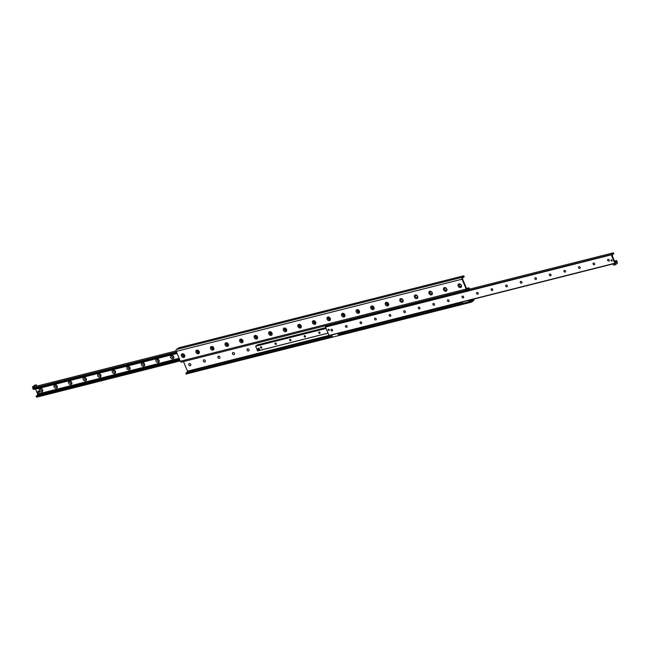 <?xml version="1.0" encoding="UTF-8"?>
<svg xmlns="http://www.w3.org/2000/svg" width="650" height="650" viewBox="0 0 650 650"><rect width="100%" height="100%" fill="white"/><g stroke="black" fill="none" stroke-linecap="round" stroke-linejoin="round"><path stroke-width="0.97" d="M181.464 356.029A1.999 1.576 51.1 0 1 183.178 353.868A1.999 1.576 51.1 0 1 184.494 356.996A1.999 1.576 51.1 0 1 181.464 356.029M182.487 355.558A1.194 0.942 -128.9 0 0 184.178 356.249A1.194 0.942 -128.9 0 0 182.683 354.388A1.194 0.942 -128.9 0 0 182.487 355.558M182.707 354.372A1.194 0.942 -128.9 0 0 184.21 356.233M196.024 352.349A1.999 1.576 51.1 0 1 197.738 350.188A1.999 1.576 51.1 0 1 199.062 353.316A1.999 1.576 51.1 0 1 196.024 352.349M197.048 351.877A1.194 0.942 -128.9 0 0 198.746 352.576A1.194 0.942 -128.9 0 0 197.243 350.707A1.194 0.942 -128.9 0 0 197.048 351.877M197.275 350.691A1.194 0.942 -128.9 0 0 198.77 352.552M210.592 348.676A1.999 1.576 51.1 0 1 212.306 346.515A1.999 1.576 51.1 0 1 213.623 349.635A1.999 1.576 51.1 0 1 210.592 348.676M211.616 348.205A1.194 0.942 -128.9 0 0 213.306 348.896A1.194 0.942 -128.9 0 0 211.811 347.035A1.194 0.942 -128.9 0 0 211.616 348.205M211.835 347.011A1.194 0.942 -128.9 0 0 213.338 348.871M225.152 344.996A1.999 1.576 51.1 0 1 226.866 342.834A1.999 1.576 51.1 0 1 228.191 345.954A1.999 1.576 51.1 0 1 225.152 344.996M226.176 344.524A1.194 0.942 -128.9 0 0 227.874 345.215A1.194 0.942 -128.9 0 0 226.371 343.354A1.194 0.942 -128.9 0 0 226.176 344.524M226.403 343.33A1.194 0.942 -128.9 0 0 227.898 345.191M239.72 341.315A1.999 1.576 51.1 0 1 241.434 339.154A1.999 1.576 51.1 0 1 242.751 342.274A1.999 1.576 51.1 0 1 239.72 341.315M240.744 340.844A1.194 0.942 -128.9 0 0 242.434 341.534A1.194 0.942 -128.9 0 0 240.939 339.674A1.194 0.942 -128.9 0 0 240.744 340.844M240.963 339.649A1.194 0.942 -128.9 0 0 242.466 341.51M254.28 337.634A1.999 1.576 51.1 0 1 256.002 335.473A1.999 1.576 51.1 0 1 257.319 338.593A1.999 1.576 51.1 0 1 254.28 337.634M255.304 337.163A1.194 0.942 -128.9 0 0 257.002 337.854A1.194 0.942 -128.9 0 0 255.499 335.993A1.194 0.942 -128.9 0 0 255.304 337.163M255.531 335.969A1.194 0.942 -128.9 0 0 257.026 337.829M268.848 333.954A1.999 1.576 51.1 0 1 270.562 331.793A1.999 1.576 51.1 0 1 271.879 334.912A1.999 1.576 51.1 0 1 268.848 333.954M269.872 333.483A1.194 0.942 -128.9 0 0 271.57 334.173A1.194 0.942 -128.9 0 0 270.067 332.312A1.194 0.942 -128.9 0 0 269.872 333.483M270.091 332.296A1.194 0.942 -128.9 0 0 271.594 334.157M283.408 330.273A1.999 1.576 51.1 0 1 285.131 328.112A1.999 1.576 51.1 0 1 286.447 331.24A1.999 1.576 51.1 0 1 283.408 330.273M284.432 329.802A1.194 0.942 -128.9 0 0 286.13 330.501A1.194 0.942 -128.9 0 0 284.627 328.632A1.194 0.942 -128.9 0 0 284.432 329.802M284.659 328.616A1.194 0.942 -128.9 0 0 286.154 330.476M297.976 326.601A1.999 1.576 51.1 0 1 299.691 324.439A1.999 1.576 51.1 0 1 301.007 327.559A1.999 1.576 51.1 0 1 297.976 326.601M299 326.129A1.194 0.942 -128.9 0 0 300.698 326.82A1.194 0.942 -128.9 0 0 299.195 324.959A1.194 0.942 -128.9 0 0 299 326.129M299.219 324.935A1.194 0.942 -128.9 0 0 300.723 326.796M312.536 322.92A1.999 1.576 51.1 0 1 314.259 320.759A1.999 1.576 51.1 0 1 315.575 323.879A1.999 1.576 51.1 0 1 312.536 322.92M313.56 322.449A1.194 0.942 -128.9 0 0 315.258 323.139A1.194 0.942 -128.9 0 0 313.755 321.279A1.194 0.942 -128.9 0 0 313.56 322.449M313.787 321.254A1.194 0.942 -128.9 0 0 315.283 323.115M327.104 319.239A1.999 1.576 51.1 0 1 328.819 317.078A1.999 1.576 51.1 0 1 330.135 320.198A1.999 1.576 51.1 0 1 327.104 319.239M328.128 318.768A1.194 0.942 -128.9 0 0 329.826 319.459A1.194 0.942 -128.9 0 0 328.323 317.598A1.194 0.942 -128.9 0 0 328.128 318.768M328.348 317.574A1.194 0.942 -128.9 0 0 329.851 319.434M341.664 315.559A1.999 1.576 51.1 0 1 343.387 313.398A1.999 1.576 51.1 0 1 344.703 316.517A1.999 1.576 51.1 0 1 341.664 315.559M342.688 315.088A1.194 0.942 -128.9 0 0 344.386 315.778A1.194 0.942 -128.9 0 0 342.883 313.918A1.194 0.942 -128.9 0 0 342.688 315.088M342.916 313.893A1.194 0.942 -128.9 0 0 344.411 315.754M356.233 311.878A1.999 1.576 51.1 0 1 357.947 309.717A1.999 1.576 51.1 0 1 359.263 312.837A1.999 1.576 51.1 0 1 356.233 311.878M357.256 311.407A1.194 0.942 -128.9 0 0 358.954 312.098A1.194 0.942 -128.9 0 0 357.451 310.237A1.194 0.942 -128.9 0 0 357.256 311.407M357.476 310.221A1.194 0.942 -128.9 0 0 358.979 312.081M370.793 308.197A1.999 1.576 51.1 0 1 372.515 306.036A1.999 1.576 51.1 0 1 373.831 309.164A1.999 1.576 51.1 0 1 370.793 308.197M371.816 307.726A1.194 0.942 -128.9 0 0 373.514 308.425A1.194 0.942 -128.9 0 0 372.011 306.556A1.194 0.942 -128.9 0 0 371.816 307.726M372.044 306.54A1.194 0.942 -128.9 0 0 373.539 308.401M385.361 304.525A1.999 1.576 51.1 0 1 387.075 302.364A1.999 1.576 51.1 0 1 388.391 305.484A1.999 1.576 51.1 0 1 385.361 304.525M386.384 304.054A1.194 0.942 -128.9 0 0 388.082 304.744A1.194 0.942 -128.9 0 0 386.579 302.884A1.194 0.942 -128.9 0 0 386.384 304.054M386.604 302.859A1.194 0.942 -128.9 0 0 388.107 304.72M399.921 300.844A1.999 1.576 51.1 0 1 401.643 298.683A1.999 1.576 51.1 0 1 402.959 301.803A1.999 1.576 51.1 0 1 399.921 300.844M400.944 300.373A1.194 0.942 -128.9 0 0 402.642 301.064A1.194 0.942 -128.9 0 0 401.139 299.203A1.194 0.942 -128.9 0 0 400.944 300.373M401.172 299.179A1.194 0.942 -128.9 0 0 402.667 301.039M414.489 297.164A1.999 1.576 51.1 0 1 416.203 295.002A1.999 1.576 51.1 0 1 417.519 298.123A1.999 1.576 51.1 0 1 414.489 297.164M415.512 296.692A1.194 0.942 -128.9 0 0 417.211 297.383A1.194 0.942 -128.9 0 0 415.707 295.523A1.194 0.942 -128.9 0 0 415.512 296.692M415.732 295.498A1.194 0.942 -128.9 0 0 417.235 297.359M429.049 293.483A1.999 1.576 51.1 0 1 430.771 291.322A1.999 1.576 51.1 0 1 432.087 294.442A1.999 1.576 51.1 0 1 429.049 293.483M430.073 293.012A1.194 0.942 -128.9 0 0 431.771 293.702A1.194 0.942 -128.9 0 0 430.267 291.842A1.194 0.942 -128.9 0 0 430.073 293.012M430.3 291.817A1.194 0.942 -128.9 0 0 431.795 293.678M443.617 289.803A1.999 1.576 51.1 0 1 445.331 287.641A1.999 1.576 51.1 0 1 446.648 290.761A1.999 1.576 51.1 0 1 443.617 289.803M444.641 289.331A1.194 0.942 -128.9 0 0 446.339 290.022A1.194 0.942 -128.9 0 0 444.836 288.161A1.194 0.942 -128.9 0 0 444.641 289.331M444.86 288.145A1.194 0.942 -128.9 0 0 446.363 290.006M458.177 286.122A1.999 1.576 51.1 0 1 459.899 283.961A1.999 1.576 51.1 0 1 461.216 287.089A1.999 1.576 51.1 0 1 458.177 286.122M459.201 285.651A1.194 0.942 -128.9 0 0 460.899 286.341A1.194 0.942 -128.9 0 0 459.396 284.481A1.194 0.942 -128.9 0 0 459.201 285.651M459.428 284.464A1.194 0.942 -128.9 0 0 460.923 286.325M322.099 312.349L321.116 312.691L322.099 312.349M318.459 313.267L317.476 313.609L318.459 313.267M315.185 314.096L314.202 314.438L315.185 314.096M311.545 315.014L310.554 315.356L311.545 315.014M184.649 347.076L183.666 347.409L184.649 347.076M181.009 347.994L180.026 348.335L181.009 347.994M320.239 312.821L319.345 313.129L320.239 312.821M313.316 314.567L312.431 314.876L313.316 314.567M182.788 347.547L181.903 347.848L182.788 347.547M190.572 365.536A1.194 0.942 51.1 0 1 189.077 363.675M188.849 364.869A1.194 0.942 51.1 0 1 190.531 364.041A1.194 0.942 51.1 0 1 190.548 365.56A1.194 0.942 51.1 0 1 188.849 364.869M205.14 361.855A1.194 0.942 51.1 0 1 203.637 359.994M203.409 361.189A1.194 0.942 51.1 0 1 205.091 360.36A1.194 0.942 51.1 0 1 205.107 361.879A1.194 0.942 51.1 0 1 203.409 361.189M219.7 358.183A1.194 0.942 51.1 0 1 218.205 356.322M217.977 357.508A1.194 0.942 51.1 0 1 219.659 356.679A1.194 0.942 51.1 0 1 219.676 358.199A1.194 0.942 51.1 0 1 217.977 357.508M234.268 354.502A1.194 0.942 51.1 0 1 232.765 352.641M232.537 353.827A1.194 0.942 51.1 0 1 234.219 352.999A1.194 0.942 51.1 0 1 234.236 354.526A1.194 0.942 51.1 0 1 232.537 353.827M248.828 350.821A1.194 0.942 51.1 0 1 247.333 348.961M247.106 350.155A1.194 0.942 51.1 0 1 248.787 349.318A1.194 0.942 51.1 0 1 248.804 350.846A1.194 0.942 51.1 0 1 247.106 350.155M181.659 362.009A1.495 0.861 -104.2 0 1 181.456 362.107A1.495 0.861 -104.2 0 1 180.375 361.238L176.215 351.398A1.495 0.861 -104.2 0 1 176.361 349.473L178.929 347.758L463.474 275.876L462.191 277.266A1.495 0.861 75.8 0 0 462.044 279.191L466.196 289.031A1.495 0.861 75.8 0 0 467.277 289.9A1.495 0.861 75.8 0 0 467.48 289.803L468.772 288.787L469.186 289.12L467.927 289.437M463.726 276.023L464.003 276.673M464.076 276.851L462.54 278.094L462.483 278.834L466.635 288.673L467.131 288.974L468.341 287.991L466.546 288.446M186.274 373.977L471.071 302.242L473.639 300.527A1.495 0.861 75.8 0 0 473.923 299.057M186.526 374.124L185.819 373.303L187.46 371.906L187.517 371.166L183.479 361.595M186.176 373.295L332.183 336.416M339.007 334.685L469.519 301.73L471.534 299.658M469.544 301.714L470.722 301.413L471.071 302.242M472.095 301.771L471.746 300.942L470.722 301.413M471.746 300.942L473.403 299.187M327.551 336.822L328.534 336.481L327.551 336.822M469.763 289.088L469.625 288.762A1.495 0.861 75.8 0 0 468.544 287.893A1.495 0.861 75.8 0 0 468.341 287.991M332.369 330.866A0.975 0.772 51.1 0 1 331.142 329.339A0.975 0.772 51.1 0 1 332.353 330.874A0.975 0.772 51.1 0 1 331.126 329.347M346.921 327.194A0.975 0.772 51.1 0 1 345.694 325.666A0.975 0.772 51.1 0 1 346.921 327.194A0.975 0.772 51.1 0 1 345.702 325.658M361.481 323.513A0.975 0.772 51.1 0 1 360.271 321.986A0.975 0.772 51.1 0 1 361.481 323.513A0.975 0.772 51.1 0 1 360.254 321.994M376.049 319.832A0.975 0.772 51.1 0 1 374.822 318.313A0.975 0.772 51.1 0 1 376.049 319.832A0.975 0.772 51.1 0 1 374.831 318.305M390.609 316.152A0.975 0.772 51.1 0 1 389.399 314.624A0.975 0.772 51.1 0 1 390.609 316.152A0.975 0.772 51.1 0 1 389.382 314.632M405.186 312.463A0.975 0.772 51.1 0 1 403.959 310.944M403.788 311.911A0.975 0.772 51.1 0 1 405.161 311.228A0.975 0.772 51.1 0 1 405.178 312.471A0.975 0.772 51.1 0 1 403.788 311.911M419.746 308.799A0.975 0.772 51.1 0 1 418.511 307.271A0.975 0.772 51.1 0 1 419.746 308.799A0.975 0.772 51.1 0 1 418.527 307.263M434.314 305.11A0.975 0.772 51.1 0 1 433.087 303.582M432.916 304.549A0.975 0.772 51.1 0 1 434.289 303.875A0.975 0.772 51.1 0 1 434.306 305.118A0.975 0.772 51.1 0 1 432.916 304.549M448.874 301.438A0.975 0.772 51.1 0 1 447.647 299.918A0.975 0.772 51.1 0 1 448.874 301.438A0.975 0.772 51.1 0 1 447.655 299.91M463.434 297.757A0.975 0.772 51.1 0 1 462.207 296.238A0.975 0.772 51.1 0 1 463.434 297.757A0.975 0.772 51.1 0 1 462.215 296.229M476.637 293.491A0.975 0.772 51.1 0 1 477.986 292.833A0.975 0.772 51.1 0 1 478.002 294.076A0.975 0.772 51.1 0 1 476.637 293.491M478.002 294.076A0.975 0.772 51.1 0 1 476.775 292.557M492.562 290.396A0.975 0.772 51.1 0 1 491.335 288.876A0.975 0.772 51.1 0 1 492.562 290.396A0.975 0.772 51.1 0 1 491.343 288.868M507.138 286.707A0.975 0.772 51.1 0 1 505.911 285.188A0.975 0.772 51.1 0 1 507.13 286.723A0.975 0.772 51.1 0 1 505.903 285.196M521.69 283.043A0.975 0.772 51.1 0 1 520.463 281.515A0.975 0.772 51.1 0 1 521.69 283.043A0.975 0.772 51.1 0 1 520.471 281.507M536.266 279.354A0.975 0.772 51.1 0 1 535.039 277.834A0.975 0.772 51.1 0 1 536.258 279.362A0.975 0.772 51.1 0 1 535.031 277.842M550.818 275.681A0.975 0.772 51.1 0 1 549.591 274.162A0.975 0.772 51.1 0 1 550.818 275.681A0.975 0.772 51.1 0 1 549.599 274.154M564.021 271.416A0.975 0.772 51.1 0 1 565.37 270.757A0.975 0.772 51.1 0 1 565.386 272.001A0.975 0.772 51.1 0 1 564.021 271.416M565.386 272.001A0.975 0.772 51.1 0 1 564.159 270.481M579.946 268.32A0.975 0.772 51.1 0 1 578.719 266.801A0.975 0.772 51.1 0 1 579.946 268.32A0.975 0.772 51.1 0 1 578.727 266.793M593.149 264.062A0.975 0.772 51.1 0 1 594.498 263.396A0.975 0.772 51.1 0 1 594.514 264.648A0.975 0.772 51.1 0 1 593.149 264.062M594.514 264.648A0.975 0.772 51.1 0 1 593.288 263.12M609.074 260.967A0.975 0.772 51.1 0 1 607.847 259.439A0.975 0.772 51.1 0 1 609.074 260.967A0.975 0.772 51.1 0 1 607.864 259.431M614.445 260.886L614.997 261.658L615.932 261.69A0.918 0.528 75.8 0 0 616.436 261.284L616.639 260.528L617.094 261.731L614.786 263.25L611.244 254.857L613.364 252.809L613.868 253.744L613.291 253.841A0.918 0.528 75.8 0 0 612.788 254.248L612.357 255.921L614.429 260.886M328.088 330.005A0.666 0.528 51.1 0 1 329.03 329.534A0.666 0.528 51.1 0 1 329.038 330.387A0.666 0.528 51.1 0 1 328.088 330.005M611.057 260.577A0.666 0.528 51.1 0 1 611.999 260.114A0.666 0.528 51.1 0 1 612.008 260.967A0.666 0.528 51.1 0 1 611.057 260.577M327.186 325.293L325.423 327.064L329.168 335.619L614.949 263.421M39.488 390.585A1.966 1.552 51.1 0 1 41.169 388.464A1.966 1.552 51.1 0 1 42.469 391.536A1.966 1.552 51.1 0 1 39.488 390.585M40.909 389.041A0.975 0.772 -128.9 0 0 42.128 390.577A0.975 0.772 -128.9 0 0 40.901 389.049A0.975 0.772 -128.9 0 0 42.136 390.569M54.047 386.912A1.966 1.552 51.1 0 1 55.737 384.784A1.966 1.552 51.1 0 1 57.029 387.855A1.966 1.552 51.1 0 1 54.047 386.912M55.307 386.327A0.975 0.772 -128.9 0 0 56.696 386.896A0.975 0.772 -128.9 0 0 55.469 385.377A0.975 0.772 -128.9 0 0 55.307 386.327M55.477 385.369A0.975 0.772 -128.9 0 0 56.704 386.888M68.616 383.232A1.966 1.552 51.1 0 1 70.297 381.103A1.966 1.552 51.1 0 1 71.597 384.174A1.966 1.552 51.1 0 1 68.616 383.232M70.038 381.688A0.975 0.772 -128.9 0 0 71.256 383.216A0.975 0.772 -128.9 0 0 70.029 381.696A0.975 0.772 -128.9 0 0 71.272 383.207M83.176 379.551A1.966 1.552 51.1 0 1 84.866 377.431A1.966 1.552 51.1 0 1 86.157 380.494A1.966 1.552 51.1 0 1 83.176 379.551M84.435 378.974A0.975 0.772 -128.9 0 0 85.824 379.535A0.975 0.772 -128.9 0 0 84.597 378.016A0.975 0.772 -128.9 0 0 84.435 378.974M84.606 378.007A0.975 0.772 -128.9 0 0 85.832 379.527M97.744 375.871A1.966 1.552 51.1 0 1 99.434 373.75A1.966 1.552 51.1 0 1 100.726 376.813A1.966 1.552 51.1 0 1 97.744 375.871M99.174 374.327A0.975 0.772 -128.9 0 0 100.384 375.854A0.975 0.772 -128.9 0 0 99.157 374.335A0.975 0.772 -128.9 0 0 100.401 375.846M112.304 372.19A1.966 1.552 51.1 0 1 113.994 370.069A1.966 1.552 51.1 0 1 115.294 373.132A1.966 1.552 51.1 0 1 112.304 372.19M113.563 371.613A0.975 0.772 -128.9 0 0 114.952 372.182A0.975 0.772 -128.9 0 0 113.726 370.654A0.975 0.772 -128.9 0 0 113.563 371.613M113.734 370.646A0.975 0.772 -128.9 0 0 114.961 372.166M126.872 368.509A1.966 1.552 51.1 0 1 128.562 366.389A1.966 1.552 51.1 0 1 129.854 369.46A1.966 1.552 51.1 0 1 126.872 368.509M128.123 367.933A0.975 0.772 -128.9 0 0 129.513 368.501A0.975 0.772 -128.9 0 0 128.286 366.974A0.975 0.772 -128.9 0 0 128.123 367.933M128.302 366.966A0.975 0.772 -128.9 0 0 129.529 368.493M141.432 364.837A1.966 1.552 51.1 0 1 143.122 362.708A1.966 1.552 51.1 0 1 144.422 365.779A1.966 1.552 51.1 0 1 141.432 364.837M142.691 364.252A0.975 0.772 -128.9 0 0 144.081 364.821A0.975 0.772 -128.9 0 0 142.854 363.301A0.975 0.772 -128.9 0 0 142.691 364.252M142.862 363.293A0.975 0.772 -128.9 0 0 144.089 364.812M156 361.156A1.966 1.552 51.1 0 1 157.69 359.027A1.966 1.552 51.1 0 1 158.982 362.099A1.966 1.552 51.1 0 1 156 361.156M157.259 360.571A0.975 0.772 -128.9 0 0 158.641 361.14A0.975 0.772 -128.9 0 0 157.414 359.621A0.975 0.772 -128.9 0 0 157.259 360.571M157.43 359.613A0.975 0.772 -128.9 0 0 158.657 361.132M170.56 357.476A1.966 1.552 51.1 0 1 172.25 355.355A1.966 1.552 51.1 0 1 173.55 358.418A1.966 1.552 51.1 0 1 170.56 357.476M171.819 356.899A0.975 0.772 -128.9 0 0 173.209 357.459A0.975 0.772 -128.9 0 0 171.982 355.94A0.975 0.772 -128.9 0 0 171.819 356.899M171.99 355.932A0.975 0.772 -128.9 0 0 173.217 357.451M34.369 386.433L34.669 387.847L36.831 385.97L36.343 384.832L34.369 386.433L32.549 386.888L33.361 389.472L176.954 353.129M35.474 388.936L177.052 353.373M177.101 353.478L35.596 389.22L37.643 394.079L37.221 395.728M36.181 395.996L179.741 359.726L36.181 395.996L36.636 397.191L180.237 360.904L36.636 397.191M260.528 347.588A0.764 0.601 51.1 0 1 261.601 347.051A0.764 0.601 51.1 0 1 261.609 348.026A0.764 0.601 51.1 0 1 260.528 347.588M275.088 343.907A0.764 0.601 51.1 0 1 276.169 343.371A0.764 0.601 51.1 0 1 276.177 344.346A0.764 0.601 51.1 0 1 275.088 343.907M289.656 340.226A0.764 0.601 51.1 0 1 290.729 339.69A0.764 0.601 51.1 0 1 290.737 340.665A0.764 0.601 51.1 0 1 289.656 340.226M304.216 336.546A0.764 0.601 51.1 0 1 305.297 336.017A0.764 0.601 51.1 0 1 305.305 336.984A0.764 0.601 51.1 0 1 304.216 336.546M318.784 332.865A0.764 0.601 51.1 0 1 319.857 332.337A0.764 0.601 51.1 0 1 319.865 333.312A0.764 0.601 51.1 0 1 318.784 332.865M257.034 345.012L325.674 327.665L257.043 345.004L256.661 345.865M255.604 346.158L325.975 328.38L255.653 346.117L257.611 350.951L327.998 333.166L257.611 350.951M183.861 354.445A0.764 0.601 -128.9 0 0 183.121 355.233A0.764 0.601 -128.9 0 0 184.381 355.087M198.421 350.764A0.764 0.601 -128.9 0 0 197.681 351.561A0.764 0.601 -128.9 0 0 198.941 351.406M212.989 347.084A0.764 0.601 -128.9 0 0 212.249 347.88A0.764 0.601 -128.9 0 0 213.509 347.726M227.549 343.403A0.764 0.601 -128.9 0 0 226.809 344.199A0.764 0.601 -128.9 0 0 228.069 344.053M242.117 339.723A0.764 0.601 -128.9 0 0 241.377 340.519A0.764 0.601 -128.9 0 0 242.637 340.373M256.677 336.05A0.764 0.601 -128.9 0 0 255.938 336.838A0.764 0.601 -128.9 0 0 257.197 336.692M271.245 332.369A0.764 0.601 -128.9 0 0 270.506 333.158A0.764 0.601 -128.9 0 0 271.765 333.011M285.813 328.689A0.764 0.601 -128.9 0 0 285.066 329.485A0.764 0.601 -128.9 0 0 286.325 329.331M300.373 325.008A0.764 0.601 -128.9 0 0 299.634 325.804A0.764 0.601 -128.9 0 0 300.893 325.65M314.941 321.327A0.764 0.601 -128.9 0 0 314.194 322.124A0.764 0.601 -128.9 0 0 315.453 321.969M329.501 317.647A0.764 0.601 -128.9 0 0 328.762 318.443A0.764 0.601 -128.9 0 0 330.021 318.297M344.069 313.974A0.764 0.601 -128.9 0 0 343.322 314.762A0.764 0.601 -128.9 0 0 344.581 314.616M358.629 310.294A0.764 0.601 -128.9 0 0 357.89 311.082A0.764 0.601 -128.9 0 0 359.149 310.936M373.197 306.613A0.764 0.601 -128.9 0 0 372.45 307.409A0.764 0.601 -128.9 0 0 373.709 307.255M387.757 302.933A0.764 0.601 -128.9 0 0 387.018 303.729A0.764 0.601 -128.9 0 0 388.277 303.574M329.314 335.587L329.656 336.911L331.476 336.448L329.656 336.911M331.134 335.124L329.168 335.774M330.996 335.311L331.614 336.334M614.997 263.567L615.477 264.704L617.451 263.112L617.126 261.698L614.997 263.567L613.169 264.03L613.657 265.168L615.477 264.704L613.657 265.168M33.719 386.449L34.239 386.157L33.719 386.449M34.507 385.816L35.295 385.377L34.507 385.816M34.32 387.018L32.5 387.481M34.669 387.847L32.849 388.31M36.343 384.832L34.523 385.296L32.549 386.888M469.324 300.219L462.499 301.941L462.694 303.452M462.166 302.209L461.711 302.323L462.239 303.566M468.536 300.601L469.064 301.844M468.991 300.487L469.519 301.73M462.207 302.177L462.735 303.42L469.056 301.819M338.796 333.19L331.971 334.912L332.158 336.432M331.638 335.189L331.183 335.303L331.703 336.546M340.998 332.637L338.983 334.701L338.528 334.823L338.008 333.58M338.463 333.458L338.983 334.701M331.679 335.148L332.207 336.391M329.144 330.257A0.642 0.512 51.1 0 1 328.161 329.956A0.642 0.512 51.1 0 1 328.356 329.274M612.113 260.829A0.642 0.512 51.1 0 1 611.13 260.528A0.642 0.512 51.1 0 1 611.325 259.846M38.066 391.357A0.804 0.634 51.1 0 1 39.203 391.422A0.804 0.634 51.1 0 1 39.016 392.543M37.741 392.243A0.804 0.634 51.1 0 1 38.87 391.682A0.804 0.634 51.1 0 1 38.878 392.714A0.804 0.634 51.1 0 1 37.741 392.243M259.293 349.684L258.204 349.96L257.701 348.733L258.757 348.465L259.293 349.684L259.642 349.424L259.293 349.684L259.139 348.197L258.757 348.465M258.05 348.449L259.114 348.181M473.281 299.699L471.461 300.162M461.825 302.591L340.933 333.133M329.298 336.074L187.46 371.906M187.517 371.166L328.957 335.433M176.361 349.473L462.191 277.266M462.044 279.191L176.215 351.398M180.375 361.238L466.196 289.031M611.244 254.857L325.423 327.064M611.268 254.491L325.447 326.698M614.786 263.25L328.965 335.457M616.574 260.618L614.551 261.121M616.436 261.284L615.444 261.536M613.332 252.826L467.707 289.616L613.364 252.809M36.684 386.157L176.077 350.943L36.676 386.173M176.475 351.999L34.726 387.806M176.581 352.259L32.882 388.562M176.922 353.056L33.223 389.358M179.148 358.329L37.643 394.079M179.368 358.857L37.602 394.672M179.4 358.922L37.481 394.769M179.457 359.06L37.383 394.948M179.831 359.954L36.132 396.256M180.172 360.75L36.473 397.053M256.791 345.215L325.731 327.795L256.799 345.191M326.007 328.461L255.596 346.247M327.982 333.125L257.562 350.911M185.819 373.303L186.168 374.132M464.181 276.697L463.832 275.868M468.544 287.893L466.521 288.405M467.277 289.9L181.456 362.107M615.249 261.495L614.811 261.601M614.997 263.421L329.168 335.619M616.639 260.528L614.526 261.064M176.979 353.194L33.361 389.472M325.967 328.356L255.661 346.117"/></g></svg>
